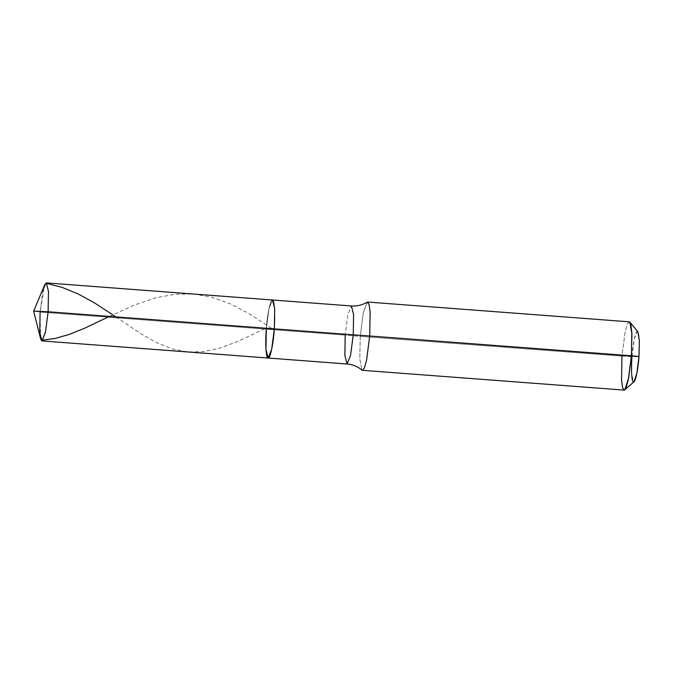 <?xml version="1.0" encoding="UTF-8"?>
<svg xmlns="http://www.w3.org/2000/svg" width="673" height="673" viewBox="0 0 673 673"><rect width="100%" height="100%" fill="white"/><g stroke="black" fill="none" stroke-linecap="round" stroke-linejoin="round"><path stroke-width="0.5" stroke-dasharray="3.37 2.52" d="M268.132 358.036L265.961 349.455L266.298 329.173L274.348 328.861C275.577 314.501 274.542 298.627 272.456 300.007C270.563 298.787 267.173 314.829 266.298 329.173L274.348 328.861C275.577 314.501 274.542 298.627 272.456 300.007C270.563 298.787 267.173 314.829 266.298 329.173L40.086 312.07L33.65 311.128L40.086 312.07L42.769 291.51L46.302 282.904M40.565 338.628L40.086 312.07L44.62 284.982M347.032 364L344.862 355.42L345.199 335.137L266.298 329.173L268.99 308.613L272.515 300.007L268.99 308.613L266.298 329.173L40.086 312.07M624.107 390.096L622.567 387.606L621.549 380.009L621.953 356.143L638.98 356.497C640.048 343.987 639.148 330.174 637.331 331.368C635.682 330.308 632.738 344.273 631.972 356.766L638.98 356.497M266.298 329.173L274.348 328.861L266.298 329.173L345.199 335.137L347.891 314.577L351.415 305.971L347.891 314.577L345.199 335.137L360.257 336.357L359.777 358.802L361.956 370.108L359.777 358.802L360.257 336.357L345.199 335.137M629.263 321.829L627.27 324.293L625.108 331.957L621.953 356.143L360.257 336.357L363.176 313.374L367.088 302.177L363.176 313.374L360.257 336.357L631.972 356.766L631.686 374.583L633.621 381.885L634.067 381.675M631.972 356.766L634.311 338.864L637.331 331.368L637.844 331.646M629.894 322.207L629.188 321.829L627.27 324.293L625.108 331.957L621.953 356.143M115.865 316.882L141.01 333.816L157.07 342.868L173.037 349.152L188.465 352.013L204.138 351.567L220.197 348.017L238.091 341.329L265.827 328.222M109.447 316.403L134.104 305.189L155.337 297.92L175.224 294.21L193.555 294.034L211.625 297.163L230.006 303.691L248.539 313.315L272.237 328.71"/><path stroke-width="1.01" d="M367.088 302.177L367.576 302.042L369.107 304.541L370.125 312.129L369.721 335.995L366.566 360.19L364.404 367.853L362.486 370.31L361.956 370.108L362.486 370.31L364.404 367.853L366.566 360.19L369.721 335.995L353.249 334.834L369.721 335.995L370.108 311.91L369.065 304.373L367.096 302.177C362.385 305.062 357.161 306.324 351.415 305.971L353.586 314.543L353.249 334.834L350.557 355.394L347.032 364L350.557 355.394L353.249 334.834L274.348 328.861L353.249 334.834L353.586 314.543L351.415 305.971L46.302 282.904L48.473 291.476L48.128 311.759L45.444 332.327L41.978 340.933L40.565 338.628L33.65 311.128L48.128 311.759L274.348 328.861L271.656 349.43L268.132 358.036L271.656 349.43L274.348 328.861C273.474 343.213 270.083 359.256 268.191 358.036C266.104 359.407 265.069 343.533 266.298 329.173L265.961 349.455L268.132 358.036L41.919 340.933L45.444 332.327L48.128 311.759L48.464 291.291L46.244 282.904L44.62 284.982L33.65 311.128L48.128 311.759L274.348 328.861L274.685 308.579L272.515 300.007L274.685 308.579L274.348 328.861C273.474 343.213 270.083 359.256 268.191 358.036C266.104 359.407 265.069 343.533 266.298 329.173M40.086 312.07L39.749 332.353L41.919 340.933M345.199 335.137L344.862 355.42L347.032 364L268.132 358.036M367.576 302.042L629.263 321.829L630.803 324.327L631.812 331.915L631.417 355.781L631.922 333.901L629.894 322.207L637.844 331.646L639.35 340.302L638.98 356.497L631.417 355.781L628.616 378.201L624.78 389.818L634.067 381.675L636.902 373.086L638.98 356.497L369.721 335.995L631.417 355.781L628.254 379.976L626.092 387.631L624.107 390.096L362.411 370.31M624.78 389.818L624.174 390.096L622.609 387.766L621.566 380.228L621.953 356.143M638.98 356.497C638.214 368.989 635.27 382.954 633.621 381.885C631.804 383.08 630.895 369.267 631.972 356.766M47.034 283.51L62.076 287.379L78.203 293.983L94.573 302.934L115.865 316.882M265.827 328.222L266.399 327.944M41.188 340.328L55.144 338.46L69.445 334.346L84.806 328.146L109.447 316.403M272.237 328.71L274.248 330.09M361.956 370.108C357.742 366.549 352.761 364.514 347.032 364"/></g></svg>
